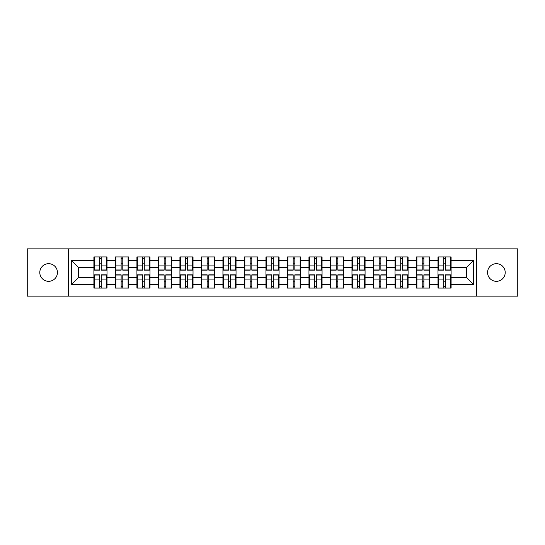 <?xml version="1.0" encoding="UTF-8"?>
<svg xmlns="http://www.w3.org/2000/svg" width="545" height="545" viewBox="0 0 545 545"><rect width="100%" height="100%" fill="white"/><g stroke="black" fill="none" stroke-linecap="round" stroke-linejoin="round"><path stroke-width="0.82" d="M496.379 281.322A8.822 8.822 0 0 1 487.557 272.5A8.822 8.822 0 0 1 496.379 263.678A8.822 8.822 0 0 1 505.208 272.5A8.822 8.822 0 0 1 496.379 281.322M48.621 281.322A8.822 8.822 0 0 1 39.792 272.5A8.822 8.822 0 0 1 48.621 263.678A8.822 8.822 0 0 1 57.443 272.5A8.822 8.822 0 0 1 48.621 281.322M476.671 296.139L517.75 296.139L517.75 248.861L476.671 248.861L476.671 296.139L68.329 296.139L68.329 248.861L27.25 248.861L27.25 296.139L68.329 296.139M451.096 281.254L450.681 281.254M438.412 281.254L437.996 281.254M437.996 263.746L438.412 263.746M450.681 263.746L451.096 263.746M451.096 261.954L450.681 261.954M438.412 261.954L437.996 261.954M437.996 283.046L438.412 283.046M450.681 283.046L451.096 283.046M429.589 281.254L429.174 281.254M416.905 281.254L416.496 281.254M416.496 263.746L416.905 263.746M429.174 263.746L429.589 263.746M429.589 261.954L429.174 261.954M416.905 261.954L416.496 261.954M416.496 283.046L416.905 283.046M429.174 283.046L429.589 283.046M408.082 281.254L407.667 281.254M395.397 281.254L394.989 281.254M394.989 263.746L395.397 263.746M407.667 263.746L408.082 263.746M408.082 261.954L407.667 261.954M395.397 261.954L394.989 261.954M394.989 283.046L395.397 283.046M407.667 283.046L408.082 283.046M386.575 281.254L386.167 281.254M373.897 281.254L373.482 281.254M373.482 263.746L373.897 263.746M386.167 263.746L386.575 263.746M386.575 261.954L386.167 261.954M373.897 261.954L373.482 261.954M373.482 283.046L373.897 283.046M386.167 283.046L386.575 283.046M365.075 281.254L364.659 281.254M352.39 281.254L351.975 281.254M351.975 263.746L352.39 263.746M364.659 263.746L365.075 263.746M365.075 261.954L364.659 261.954M352.39 261.954L351.975 261.954M351.975 283.046L352.39 283.046M364.659 283.046L365.075 283.046M343.568 281.254L343.152 281.254M330.883 281.254L330.468 281.254M330.468 263.746L330.883 263.746M343.152 263.746L343.568 263.746M343.568 261.954L343.152 261.954M330.883 261.954L330.468 261.954M330.468 283.046L330.883 283.046M343.152 283.046L343.568 283.046M322.061 281.254L321.645 281.254M309.376 281.254L308.961 281.254M308.961 263.746L309.376 263.746M321.645 263.746L322.061 263.746M322.061 261.954L321.645 261.954M309.376 261.954L308.961 261.954M308.961 283.046L309.376 283.046M321.645 283.046L322.061 283.046M300.554 281.254L300.138 281.254M287.869 281.254L287.46 281.254M287.46 263.746L287.869 263.746M300.138 263.746L300.554 263.746M300.554 261.954L300.138 261.954M287.869 261.954L287.46 261.954M287.46 283.046L287.869 283.046M300.138 283.046L300.554 283.046M279.047 281.254L278.638 281.254M266.362 281.254L265.953 281.254M265.953 263.746L266.362 263.746M278.638 263.746L279.047 263.746M279.047 261.954L278.638 261.954M266.362 261.954L265.953 261.954M265.953 283.046L266.362 283.046M278.638 283.046L279.047 283.046M257.54 281.254L257.131 281.254M244.862 281.254L244.446 281.254M244.446 263.746L244.862 263.746M257.131 263.746L257.54 263.746M257.54 261.954L257.131 261.954M244.862 261.954L244.446 261.954M244.446 283.046L244.862 283.046M257.131 283.046L257.54 283.046M236.04 281.254L235.624 281.254M223.355 281.254L222.939 281.254M222.939 263.746L223.355 263.746M235.624 263.746L236.04 263.746M236.04 261.954L235.624 261.954M223.355 261.954L222.939 261.954M222.939 283.046L223.355 283.046M235.624 283.046L236.04 283.046M214.532 281.254L214.117 281.254M201.848 281.254L201.432 281.254M201.432 263.746L201.848 263.746M214.117 263.746L214.532 263.746M214.532 261.954L214.117 261.954M201.848 261.954L201.432 261.954M201.432 283.046L201.848 283.046M214.117 283.046L214.532 283.046M193.025 281.254L192.61 281.254M180.341 281.254L179.925 281.254M179.925 263.746L180.341 263.746M192.61 263.746L193.025 263.746M193.025 261.954L192.61 261.954M180.341 261.954L179.925 261.954M179.925 283.046L180.341 283.046M192.61 283.046L193.025 283.046M171.518 281.254L171.103 281.254M158.833 281.254L158.425 281.254M158.425 263.746L158.833 263.746M171.103 263.746L171.518 263.746M171.518 261.954L171.103 261.954M158.833 261.954L158.425 261.954M158.425 283.046L158.833 283.046M171.103 283.046L171.518 283.046M150.011 281.254L149.602 281.254M137.333 281.254L136.918 281.254M136.918 263.746L137.333 263.746M149.602 263.746L150.011 263.746M150.011 261.954L149.602 261.954M137.333 261.954L136.918 261.954M136.918 283.046L137.333 283.046M149.602 283.046L150.011 283.046M128.504 281.254L128.095 281.254M115.826 281.254L115.411 281.254M115.411 263.746L115.826 263.746M128.095 263.746L128.504 263.746M128.504 261.954L128.095 261.954M115.826 261.954L115.411 261.954M115.411 283.046L115.826 283.046M128.095 283.046L128.504 283.046M476.671 248.861L68.329 248.861M466.602 277.603L466.602 267.397L451.096 267.397L451.096 277.603L466.602 277.603L473.496 284.497L473.496 260.503L451.096 260.503L451.096 256.92L437.996 256.92L437.996 267.397L429.589 267.397L429.589 277.603L437.996 277.603L437.996 267.397M473.496 284.497L451.096 284.497L451.096 288.08L437.996 288.08L437.996 284.497L429.589 284.497L429.589 288.08L416.496 288.08L416.496 284.497L408.082 284.497L408.082 288.08L394.989 288.08L394.989 284.497L386.575 284.497L386.575 288.08L373.482 288.08L373.482 284.497L365.075 284.497L365.075 288.08L351.975 288.08L351.975 284.497L343.568 284.497L343.568 288.08L330.468 288.08L330.468 284.497L322.061 284.497L322.061 288.08L308.961 288.08L308.961 284.497L300.554 284.497L300.554 288.08L287.46 288.08L287.46 284.497L279.047 284.497L279.047 288.08L265.953 288.08L265.953 284.497L257.54 284.497L257.54 288.08L244.446 288.08L244.446 284.497L236.04 284.497L236.04 288.08L222.939 288.08L222.939 284.497L214.532 284.497L214.532 288.08L201.432 288.08L201.432 284.497L193.025 284.497L193.025 288.08L179.925 288.08L179.925 284.497L171.518 284.497L171.518 288.08L158.425 288.08L158.425 284.497L150.011 284.497L150.011 288.08L136.918 288.08L136.918 284.497L128.504 284.497L128.504 288.08L115.411 288.08L115.411 284.497L107.004 284.497L107.004 288.08L93.904 288.08L93.904 284.497L71.504 284.497L71.504 260.503L93.904 260.503L93.904 267.397L78.398 267.397L78.398 277.603L93.904 277.603L93.904 267.397M437.996 260.503L429.589 260.503L429.589 256.92L416.496 256.92L416.496 260.503L408.082 260.503L408.082 256.92L394.989 256.92L394.989 260.503L386.575 260.503L386.575 256.92L373.482 256.92L373.482 260.503L365.075 260.503L365.075 256.92L351.975 256.92L351.975 260.503L343.568 260.503L343.568 256.92L330.468 256.92L330.468 260.503L322.061 260.503L322.061 256.92L308.961 256.92L308.961 260.503L300.554 260.503L300.554 256.92L287.46 256.92L287.46 260.503L279.047 260.503L279.047 256.92L265.953 256.92L265.953 260.503L257.54 260.503L257.54 256.92L244.446 256.92L244.446 260.503L236.04 260.503L236.04 256.92L222.939 256.92L222.939 260.503L214.532 260.503L214.532 256.92L201.432 256.92L201.432 260.503L193.025 260.503L193.025 256.92L179.925 256.92L179.925 260.503L171.518 260.503L171.518 256.92L158.425 256.92L158.425 260.503L150.011 260.503L150.011 256.92L136.918 256.92L136.918 260.503L128.504 260.503L128.504 256.92L115.411 256.92L115.411 260.503L107.004 260.503L107.004 256.92L93.904 256.92L93.904 260.503M437.996 277.603L437.996 284.497M429.589 277.603L429.589 284.497M429.589 260.503L429.589 267.397M408.082 277.603L416.496 277.603L416.496 267.397L408.082 267.397L408.082 284.497M416.496 277.603L416.496 284.497M416.496 260.503L416.496 267.397M408.082 260.503L408.082 267.397M386.575 277.603L394.989 277.603L394.989 267.397L386.575 267.397L386.575 284.497M394.989 277.603L394.989 284.497M394.989 260.503L394.989 267.397M386.575 260.503L386.575 267.397M365.075 277.603L373.482 277.603L373.482 267.397L365.075 267.397L365.075 284.497M373.482 277.603L373.482 284.497M373.482 260.503L373.482 267.397M365.075 260.503L365.075 267.397M343.568 277.603L351.975 277.603L351.975 267.397L343.568 267.397L343.568 284.497M351.975 277.603L351.975 284.497M351.975 260.503L351.975 267.397M343.568 260.503L343.568 267.397M322.061 277.603L330.468 277.603L330.468 267.397L322.061 267.397L322.061 284.497M330.468 277.603L330.468 284.497M330.468 260.503L330.468 267.397M322.061 260.503L322.061 267.397M300.554 277.603L308.961 277.603L308.961 267.397L300.554 267.397L300.554 284.497M308.961 277.603L308.961 284.497M308.961 260.503L308.961 267.397M300.554 260.503L300.554 267.397M279.047 277.603L287.46 277.603L287.46 267.397L279.047 267.397L279.047 284.497M287.46 277.603L287.46 284.497M287.46 260.503L287.46 267.397M279.047 260.503L279.047 267.397M257.54 277.603L265.953 277.603L265.953 267.397L257.54 267.397L257.54 284.497M265.953 277.603L265.953 284.497M265.953 260.503L265.953 267.397M257.54 260.503L257.54 267.397M236.04 277.603L244.446 277.603L244.446 267.397L236.04 267.397L236.04 284.497M244.446 277.603L244.446 284.497M244.446 260.503L244.446 267.397M236.04 260.503L236.04 267.397M214.532 277.603L222.939 277.603L222.939 267.397L214.532 267.397L214.532 284.497M222.939 277.603L222.939 284.497M222.939 260.503L222.939 267.397M214.532 260.503L214.532 267.397M193.025 277.603L201.432 277.603L201.432 267.397L193.025 267.397L193.025 284.497M201.432 277.603L201.432 284.497M201.432 260.503L201.432 267.397M193.025 260.503L193.025 267.397M171.518 277.603L179.925 277.603L179.925 267.397L171.518 267.397L171.518 284.497M179.925 277.603L179.925 284.497M179.925 260.503L179.925 267.397M171.518 260.503L171.518 267.397M150.011 277.603L158.425 277.603L158.425 267.397L150.011 267.397L150.011 284.497M158.425 277.603L158.425 284.497M158.425 260.503L158.425 267.397M150.011 260.503L150.011 267.397M128.504 277.603L136.918 277.603L136.918 267.397L128.504 267.397L128.504 284.497M136.918 277.603L136.918 284.497M136.918 260.503L136.918 267.397M128.504 260.503L128.504 267.397M107.004 277.603L115.411 277.603L115.411 267.397L107.004 267.397L107.004 284.497M115.411 277.603L115.411 284.497M115.411 260.503L115.411 267.397M107.004 260.503L107.004 267.397M107.004 281.254L106.588 281.254M94.319 281.254L93.904 281.254M93.904 263.746L94.319 263.746M106.588 263.746L107.004 263.746M107.004 261.954L106.588 261.954M94.319 261.954L93.904 261.954M93.904 283.046L94.319 283.046M106.588 283.046L107.004 283.046M93.904 277.603L93.904 284.497M78.398 277.603L71.504 284.497M71.504 260.503L78.398 267.397M451.096 277.603L451.096 284.497M451.096 260.503L451.096 267.397M473.496 260.503L466.602 267.397M106.588 256.92L106.588 270.156L101.281 270.156L101.281 256.92M99.626 256.92L99.626 270.156L94.319 270.156L94.319 256.92M99.626 258.712L101.281 258.712M101.281 263.814L99.626 263.814M94.319 288.08L94.319 274.844L99.626 274.844L99.626 288.08M101.281 288.08L101.281 274.844L106.588 274.844L106.588 288.08M101.281 286.288L99.626 286.288M99.626 281.186L101.281 281.186M128.095 256.92L128.095 270.156L122.789 270.156L122.789 256.92M121.133 256.92L121.133 270.156L115.826 270.156L115.826 256.92M121.133 258.712L122.789 258.712M122.789 263.814L121.133 263.814M149.602 256.92L149.602 270.156L144.289 270.156L144.289 256.92M142.64 256.92L142.64 270.156L137.333 270.156L137.333 256.92M142.64 258.712L144.289 258.712M144.289 263.814L142.64 263.814M171.103 256.92L171.103 270.156L165.796 270.156L165.796 256.92M164.14 256.92L164.14 270.156L158.833 270.156L158.833 256.92M164.14 258.712L165.796 258.712M165.796 263.814L164.14 263.814M192.61 256.92L192.61 270.156L187.303 270.156L187.303 256.92M185.647 256.92L185.647 270.156L180.341 270.156L180.341 256.92M185.647 258.712L187.303 258.712M187.303 263.814L185.647 263.814M214.117 256.92L214.117 270.156L208.81 270.156L208.81 256.92M207.154 256.92L207.154 270.156L201.848 270.156L201.848 256.92M207.154 258.712L208.81 258.712M208.81 263.814L207.154 263.814M115.826 288.08L115.826 274.844L121.133 274.844L121.133 288.08M122.789 288.08L122.789 274.844L128.095 274.844L128.095 288.08M122.789 286.288L121.133 286.288M121.133 281.186L122.789 281.186M137.333 288.08L137.333 274.844L142.64 274.844L142.64 288.08M144.289 288.08L144.289 274.844L149.602 274.844L149.602 288.08M144.289 286.288L142.64 286.288M142.64 281.186L144.289 281.186M158.833 288.08L158.833 274.844L164.14 274.844L164.14 288.08M165.796 288.08L165.796 274.844L171.103 274.844L171.103 288.08M165.796 286.288L164.14 286.288M164.14 281.186L165.796 281.186M180.341 288.08L180.341 274.844L185.647 274.844L185.647 288.08M187.303 288.08L187.303 274.844L192.61 274.844L192.61 288.08M187.303 286.288L185.647 286.288M185.647 281.186L187.303 281.186M201.848 288.08L201.848 274.844L207.154 274.844L207.154 288.08M208.81 288.08L208.81 274.844L214.117 274.844L214.117 288.08M208.81 286.288L207.154 286.288M207.154 281.186L208.81 281.186M235.624 256.92L235.624 270.156L230.317 270.156L230.317 256.92M228.662 256.92L228.662 270.156L223.355 270.156L223.355 256.92M228.662 258.712L230.317 258.712M230.317 263.814L228.662 263.814M223.355 288.08L223.355 274.844L228.662 274.844L228.662 288.08M230.317 288.08L230.317 274.844L235.624 274.844L235.624 288.08M230.317 286.288L228.662 286.288M228.662 281.186L230.317 281.186M257.131 256.92L257.131 270.156L251.824 270.156L251.824 256.92M250.169 256.92L250.169 270.156L244.862 270.156L244.862 256.92M250.169 258.712L251.824 258.712M251.824 263.814L250.169 263.814M244.862 288.08L244.862 274.844L250.169 274.844L250.169 288.08M251.824 288.08L251.824 274.844L257.131 274.844L257.131 288.08M251.824 286.288L250.169 286.288M250.169 281.186L251.824 281.186M278.638 256.92L278.638 270.156L273.324 270.156L273.324 256.92M271.676 256.92L271.676 270.156L266.362 270.156L266.362 256.92M271.676 258.712L273.324 258.712M273.324 263.814L271.676 263.814M266.362 288.08L266.362 274.844L271.676 274.844L271.676 288.08M273.324 288.08L273.324 274.844L278.638 274.844L278.638 288.08M273.324 286.288L271.676 286.288M271.676 281.186L273.324 281.186M300.138 256.92L300.138 270.156L294.831 270.156L294.831 256.92M293.176 256.92L293.176 270.156L287.869 270.156L287.869 256.92M293.176 258.712L294.831 258.712M294.831 263.814L293.176 263.814M287.869 288.08L287.869 274.844L293.176 274.844L293.176 288.08M294.831 288.08L294.831 274.844L300.138 274.844L300.138 288.08M294.831 286.288L293.176 286.288M293.176 281.186L294.831 281.186M321.645 256.92L321.645 270.156L316.338 270.156L316.338 256.92M314.683 256.92L314.683 270.156L309.376 270.156L309.376 256.92M314.683 258.712L316.338 258.712M316.338 263.814L314.683 263.814M309.376 288.08L309.376 274.844L314.683 274.844L314.683 288.08M316.338 288.08L316.338 274.844L321.645 274.844L321.645 288.08M316.338 286.288L314.683 286.288M314.683 281.186L316.338 281.186M343.152 256.92L343.152 270.156L337.846 270.156L337.846 256.92M336.19 256.92L336.19 270.156L330.883 270.156L330.883 256.92M336.19 258.712L337.846 258.712M337.846 263.814L336.19 263.814M330.883 288.08L330.883 274.844L336.19 274.844L336.19 288.08M337.846 288.08L337.846 274.844L343.152 274.844L343.152 288.08M337.846 286.288L336.19 286.288M336.19 281.186L337.846 281.186M364.659 256.92L364.659 270.156L359.353 270.156L359.353 256.92M357.697 256.92L357.697 270.156L352.39 270.156L352.39 256.92M357.697 258.712L359.353 258.712M359.353 263.814L357.697 263.814M352.39 288.08L352.39 274.844L357.697 274.844L357.697 288.08M359.353 288.08L359.353 274.844L364.659 274.844L364.659 288.08M359.353 286.288L357.697 286.288M357.697 281.186L359.353 281.186M386.167 256.92L386.167 270.156L380.86 270.156L380.86 256.92M379.204 256.92L379.204 270.156L373.897 270.156L373.897 256.92M379.204 258.712L380.86 258.712M380.86 263.814L379.204 263.814M373.897 288.08L373.897 274.844L379.204 274.844L379.204 288.08M380.86 288.08L380.86 274.844L386.167 274.844L386.167 288.08M380.86 286.288L379.204 286.288M379.204 281.186L380.86 281.186M407.667 256.92L407.667 270.156L402.36 270.156L402.36 256.92M400.711 256.92L400.711 270.156L395.397 270.156L395.397 256.92M400.711 258.712L402.36 258.712M402.36 263.814L400.711 263.814M395.397 288.08L395.397 274.844L400.711 274.844L400.711 288.08M402.36 288.08L402.36 274.844L407.667 274.844L407.667 288.08M402.36 286.288L400.711 286.288M400.711 281.186L402.36 281.186M429.174 256.92L429.174 270.156L423.867 270.156L423.867 256.92M422.212 256.92L422.212 270.156L416.905 270.156L416.905 256.92M422.212 258.712L423.867 258.712M423.867 263.814L422.212 263.814M416.905 288.08L416.905 274.844L422.212 274.844L422.212 288.08M423.867 288.08L423.867 274.844L429.174 274.844L429.174 288.08M423.867 286.288L422.212 286.288M422.212 281.186L423.867 281.186M450.681 256.92L450.681 270.156L445.374 270.156L445.374 256.92M443.719 256.92L443.719 270.156L438.412 270.156L438.412 256.92M443.719 258.712L445.374 258.712M445.374 263.814L443.719 263.814M438.412 288.08L438.412 274.844L443.719 274.844L443.719 288.08M445.374 288.08L445.374 274.844L450.681 274.844L450.681 288.08M445.374 286.288L443.719 286.288M443.719 281.186L445.374 281.186M99.626 265.906L94.319 265.906M99.626 269.979L94.319 269.979M106.588 265.906L101.281 265.906M106.588 269.979L101.281 269.979M101.281 279.095L106.588 279.095M101.281 275.021L106.588 275.021M94.319 279.095L99.626 279.095M94.319 275.021L99.626 275.021M121.133 265.906L115.826 265.906M121.133 269.979L115.826 269.979M128.095 265.906L122.789 265.906M128.095 269.979L122.789 269.979M142.64 265.906L137.333 265.906M142.64 269.979L137.333 269.979M149.602 265.906L144.289 265.906M149.602 269.979L144.289 269.979M164.14 265.906L158.833 265.906M164.14 269.979L158.833 269.979M171.103 265.906L165.796 265.906M171.103 269.979L165.796 269.979M185.647 265.906L180.341 265.906M185.647 269.979L180.341 269.979M192.61 265.906L187.303 265.906M192.61 269.979L187.303 269.979M207.154 265.906L201.848 265.906M207.154 269.979L201.848 269.979M214.117 265.906L208.81 265.906M214.117 269.979L208.81 269.979M122.789 279.095L128.095 279.095M122.789 275.021L128.095 275.021M115.826 279.095L121.133 279.095M115.826 275.021L121.133 275.021M144.289 279.095L149.602 279.095M144.289 275.021L149.602 275.021M137.333 279.095L142.64 279.095M137.333 275.021L142.64 275.021M165.796 279.095L171.103 279.095M165.796 275.021L171.103 275.021M158.833 279.095L164.14 279.095M158.833 275.021L164.14 275.021M187.303 279.095L192.61 279.095M187.303 275.021L192.61 275.021M180.341 279.095L185.647 279.095M180.341 275.021L185.647 275.021M208.81 279.095L214.117 279.095M208.81 275.021L214.117 275.021M201.848 279.095L207.154 279.095M201.848 275.021L207.154 275.021M228.662 265.906L223.355 265.906M228.662 269.979L223.355 269.979M235.624 265.906L230.317 265.906M235.624 269.979L230.317 269.979M230.317 279.095L235.624 279.095M230.317 275.021L235.624 275.021M223.355 279.095L228.662 279.095M223.355 275.021L228.662 275.021M250.169 265.906L244.862 265.906M250.169 269.979L244.862 269.979M257.131 265.906L251.824 265.906M257.131 269.979L251.824 269.979M251.824 279.095L257.131 279.095M251.824 275.021L257.131 275.021M244.862 279.095L250.169 279.095M244.862 275.021L250.169 275.021M271.676 265.906L266.362 265.906M271.676 269.979L266.362 269.979M278.638 265.906L273.324 265.906M278.638 269.979L273.324 269.979M273.324 279.095L278.638 279.095M273.324 275.021L278.638 275.021M266.362 279.095L271.676 279.095M266.362 275.021L271.676 275.021M293.176 265.906L287.869 265.906M293.176 269.979L287.869 269.979M300.138 265.906L294.831 265.906M300.138 269.979L294.831 269.979M294.831 279.095L300.138 279.095M294.831 275.021L300.138 275.021M287.869 279.095L293.176 279.095M287.869 275.021L293.176 275.021M314.683 265.906L309.376 265.906M314.683 269.979L309.376 269.979M321.645 265.906L316.338 265.906M321.645 269.979L316.338 269.979M316.338 279.095L321.645 279.095M316.338 275.021L321.645 275.021M309.376 279.095L314.683 279.095M309.376 275.021L314.683 275.021M336.19 265.906L330.883 265.906M336.19 269.979L330.883 269.979M343.152 265.906L337.846 265.906M343.152 269.979L337.846 269.979M337.846 279.095L343.152 279.095M337.846 275.021L343.152 275.021M330.883 279.095L336.19 279.095M330.883 275.021L336.19 275.021M357.697 265.906L352.39 265.906M357.697 269.979L352.39 269.979M364.659 265.906L359.353 265.906M364.659 269.979L359.353 269.979M359.353 279.095L364.659 279.095M359.353 275.021L364.659 275.021M352.39 279.095L357.697 279.095M352.39 275.021L357.697 275.021M379.204 265.906L373.897 265.906M379.204 269.979L373.897 269.979M386.167 265.906L380.86 265.906M386.167 269.979L380.86 269.979M380.86 279.095L386.167 279.095M380.86 275.021L386.167 275.021M373.897 279.095L379.204 279.095M373.897 275.021L379.204 275.021M400.711 265.906L395.397 265.906M400.711 269.979L395.397 269.979M407.667 265.906L402.36 265.906M407.667 269.979L402.36 269.979M402.36 279.095L407.667 279.095M402.36 275.021L407.667 275.021M395.397 279.095L400.711 279.095M395.397 275.021L400.711 275.021M422.212 265.906L416.905 265.906M422.212 269.979L416.905 269.979M429.174 265.906L423.867 265.906M429.174 269.979L423.867 269.979M423.867 279.095L429.174 279.095M423.867 275.021L429.174 275.021M416.905 279.095L422.212 279.095M416.905 275.021L422.212 275.021M443.719 265.906L438.412 265.906M443.719 269.979L438.412 269.979M450.681 265.906L445.374 265.906M450.681 269.979L445.374 269.979M445.374 279.095L450.681 279.095M445.374 275.021L450.681 275.021M438.412 279.095L443.719 279.095M438.412 275.021L443.719 275.021"/></g></svg>
